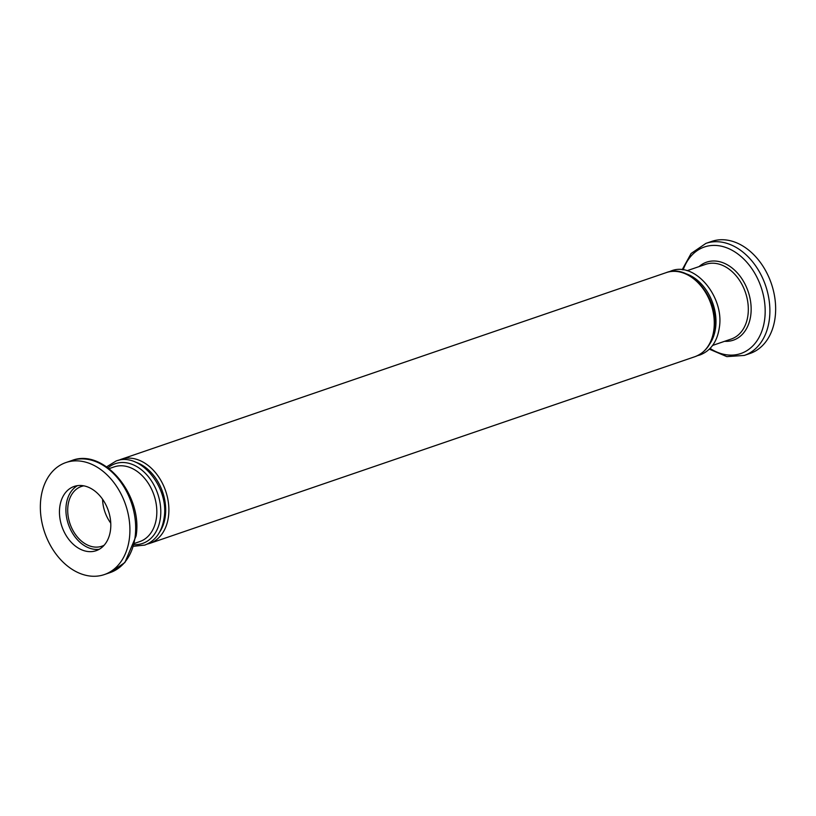 <?xml version="1.0" encoding="UTF-8"?>
<svg xmlns="http://www.w3.org/2000/svg" width="816" height="816" viewBox="0 0 816 816"><rect width="100%" height="100%" fill="white"/><g stroke="black" fill="none" stroke-linecap="round" stroke-linejoin="round"><path stroke-width="1.22" d="M99.256 549.27A33.956 24.521 71.1 0 1 87.567 547.352A33.956 24.521 71.1 0 1 66.484 516.763A33.956 24.521 71.1 0 1 77.469 485.653M81.1 549.566A33.956 24.521 71.1 0 1 59.711 516.661A33.956 24.521 71.1 0 1 74.134 486.448A33.956 24.521 71.1 0 1 89.158 487.57A33.956 24.521 71.1 0 1 110.548 520.465A33.956 24.521 71.1 0 1 96.135 550.688A33.956 24.521 71.1 0 1 81.1 549.566M110.762 523.127A31.579 22.817 71.1 0 1 102.581 499.259M104.142 545.231A31.579 22.817 71.1 0 1 101.816 546.23A31.579 22.817 71.1 0 1 87.842 545.19A31.579 22.817 71.1 0 1 67.942 514.58A31.579 22.817 71.1 0 1 81.355 486.479A31.579 22.817 71.1 0 1 83.803 485.836M92.157 464.508A59.221 42.779 71.1 0 1 129.458 521.883A59.221 42.779 71.1 0 1 104.315 574.586A59.221 42.779 71.1 0 1 78.112 572.628A59.221 42.779 71.1 0 1 40.8 515.243A59.221 42.779 71.1 0 1 65.943 462.539A59.221 42.779 71.1 0 1 92.157 464.508M134.671 543.334L139.76 541.589A39.484 28.519 -108.9 0 0 156.529 506.45A39.484 28.519 -108.9 0 0 131.651 468.2A39.484 28.519 -108.9 0 0 114.189 466.885L109.089 468.629M750.057 353.461A59.221 42.779 -108.9 0 0 775.2 300.757A59.221 42.779 -108.9 0 0 737.888 243.372A59.221 42.779 -108.9 0 0 711.685 241.414L705.922 243.382A59.221 42.779 -108.9 0 1 732.125 245.351A59.221 42.779 -108.9 0 1 769.335 319.617A59.221 42.779 -108.9 0 1 744.284 355.429L750.057 353.461M65.943 462.539L71.716 460.571A59.221 42.779 71.1 0 1 97.92 462.529A59.221 42.779 71.1 0 1 135.13 536.795A59.221 42.779 71.1 0 1 110.078 572.618L104.315 574.586M683.176 269.882A56.294 40.657 71.1 0 1 729.28 248.87A56.294 40.657 71.1 0 1 764.653 319.464A56.294 40.657 71.1 0 1 715.938 351.655A56.294 40.657 71.1 0 1 710.083 348.442M687.031 270.718L705.677 264.333A39.484 28.519 71.1 0 1 723.149 265.639A39.484 28.519 71.1 0 1 747.956 315.149A39.484 28.519 71.1 0 1 731.258 339.028L712.603 345.423M724.618 341.302A41.239 29.784 -108.9 0 0 750.771 315.231A41.239 29.784 -108.9 0 0 724.853 263.527A41.239 29.784 -108.9 0 0 699.047 266.608M134.324 544.629A42.146 30.437 -108.9 0 0 160.395 517.956A42.146 30.437 -108.9 0 0 144.381 472.342A42.146 30.437 -108.9 0 0 108.018 467.823M147.196 544.109L149.695 543.405A44.411 32.079 -108.9 0 0 168.473 516.538A44.411 32.079 -108.9 0 0 140.566 460.836A44.411 32.079 -108.9 0 0 120.911 459.367L666.305 272.595C690.101 262.956 719.641 298.727 714.428 329.287C712.317 343.301 705.871 352.42 695.089 356.633A44.411 32.079 -108.9 0 0 713.867 329.766A44.411 32.079 -108.9 0 0 685.96 274.074A44.411 32.079 -108.9 0 0 666.305 272.595M159.344 532.532A42.146 30.437 -108.9 0 0 165.301 516.273A42.146 30.437 -108.9 0 0 135.211 462.029M709.645 344.087A42.146 30.437 -108.9 0 0 715.591 327.818A42.146 30.437 -108.9 0 0 685.501 273.584M106.641 466.844L116.005 461.05C139.801 451.401 169.34 487.172 164.128 517.732C162.027 531.757 155.581 540.865 144.789 545.088L133.834 546.251M668.804 271.891L671.211 270.912C695.008 261.273 724.547 297.044 719.335 327.604C717.233 341.629 710.787 350.737 699.995 354.95L697.496 355.664M108.681 511.683L107.957 509.561M71.716 460.571C103.856 447.709 143.004 495.322 136.099 535.959L124.879 562.53L110.078 572.618M709.359 349.156L726.832 356.623L744.284 355.429M695.089 356.633L149.695 543.405M118.504 460.336L120.911 459.367M682.166 269.749L691.121 253.47L705.922 243.382"/></g></svg>
